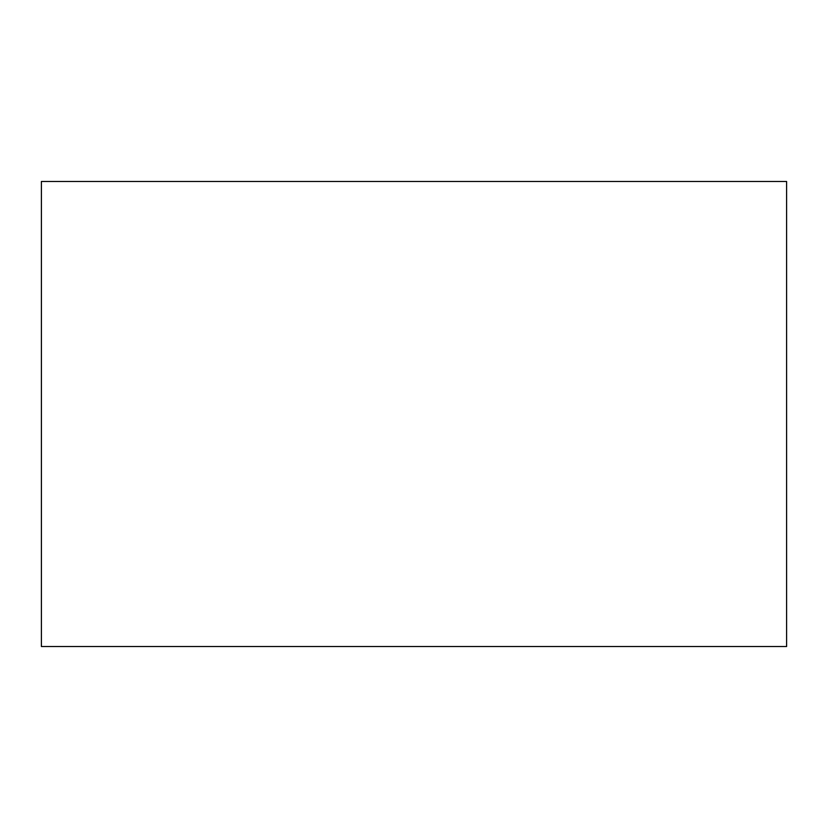 <?xml version="1.0" encoding="UTF-8"?>
<svg xmlns="http://www.w3.org/2000/svg" width="828" height="828" viewBox="0 0 828 828"><rect width="100%" height="100%" fill="white"/><g stroke="black" fill="none" stroke-linecap="round" stroke-linejoin="round"><path stroke-width="0.62" stroke-dasharray="4.14 3.1" d="M786.6 646.523L41.4 646.523L41.4 181.477L786.6 181.477L786.6 646.523"/><path stroke-width="1.24" d="M786.6 646.523L41.4 646.523L41.4 181.477L786.6 181.477L786.6 646.523"/></g></svg>
